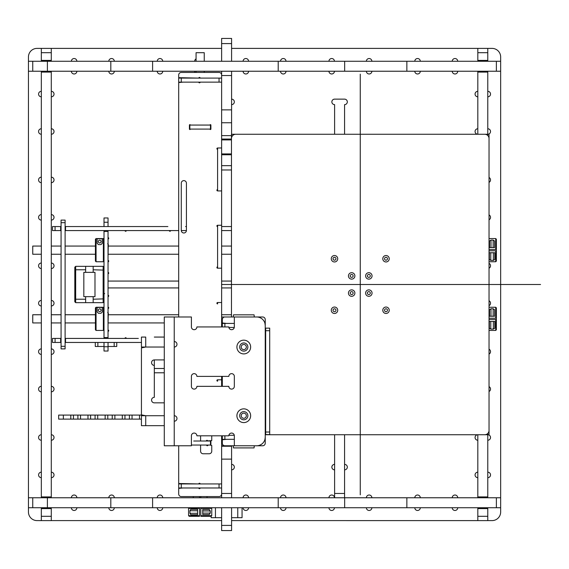 <?xml version="1.0" encoding="UTF-8"?>
<svg xmlns="http://www.w3.org/2000/svg" width="569" height="569" viewBox="0 0 569 569"><rect width="100%" height="100%" fill="white"/><g stroke="black" fill="none" stroke-linecap="round" stroke-linejoin="round"><path stroke-width="0.85" d="M334.615 134.248L334.615 104.632A2.745 2.745 0 0 1 331.862 101.879A2.745 2.745 0 0 1 334.615 99.134L344.572 99.134A2.745 2.745 0 0 1 347.318 101.879A2.745 2.745 0 0 1 344.572 104.632L344.572 134.248M231.583 99.134A2.745 2.745 0 0 1 234.336 101.879A2.745 2.745 0 0 1 231.583 104.632M231.583 136.567A2.745 2.745 0 0 1 231.939 136.588M344.572 464.368A2.745 2.745 0 0 1 347.318 467.113A2.745 2.745 0 0 1 344.572 469.859M334.615 469.859A2.745 2.745 0 0 1 331.862 467.113A2.745 2.745 0 0 1 334.615 464.368M221.626 435.804L221.626 446.252L231.583 446.252L221.626 446.252L221.626 459.133L231.583 459.133L231.583 445.769M231.583 464.368A2.745 2.745 0 0 1 234.336 467.113A2.745 2.745 0 0 1 231.583 469.859M231.583 48.393L492.071 48.393A8.585 8.585 0 0 1 500.656 56.978L500.656 512.015A8.585 8.585 0 0 1 492.071 520.599L487.782 520.599L487.782 507.726M119.803 61.274L114.305 61.274A2.745 2.745 0 0 0 111.56 58.529A2.745 2.745 0 0 0 108.814 61.274L76.872 61.274A2.745 2.745 0 0 0 74.126 58.529A2.745 2.745 0 0 0 71.381 61.274L65.883 61.274M114.305 71.232A2.745 2.745 0 0 1 111.56 73.977A2.745 2.745 0 0 1 108.814 71.232M76.872 71.232A2.745 2.745 0 0 1 74.126 73.977A2.745 2.745 0 0 1 71.381 71.232M194.947 72.434A2.745 2.745 0 0 1 194.669 71.232M162.727 71.232A2.745 2.745 0 0 1 159.981 73.977A2.745 2.745 0 0 1 157.236 71.232M151.738 61.274L157.236 61.274A2.745 2.745 0 0 1 159.981 58.529A2.745 2.745 0 0 1 162.727 61.274L194.669 61.274A2.745 2.745 0 0 1 196.07 58.877M409.31 61.274L414.801 61.274A2.745 2.745 0 0 1 417.546 58.529A2.745 2.745 0 0 1 420.299 61.274L452.234 61.274A2.745 2.745 0 0 1 454.987 58.529A2.745 2.745 0 0 1 457.732 61.274L463.223 61.274M457.732 71.232A2.745 2.745 0 0 1 454.987 73.977A2.745 2.745 0 0 1 452.234 71.232M420.299 71.232A2.745 2.745 0 0 1 417.546 73.977A2.745 2.745 0 0 1 414.801 71.232M323.448 61.274L328.946 61.274A2.745 2.745 0 0 1 331.691 58.529A2.745 2.745 0 0 1 334.444 61.274L366.379 61.274A2.745 2.745 0 0 1 369.125 58.529A2.745 2.745 0 0 1 371.877 61.274L377.368 61.274M371.877 71.232A2.745 2.745 0 0 1 369.125 73.977A2.745 2.745 0 0 1 366.379 71.232M334.444 71.232A2.745 2.745 0 0 1 331.691 73.977A2.745 2.745 0 0 1 328.946 71.232M237.593 61.274L243.091 61.274A2.745 2.745 0 0 1 245.836 58.529A2.745 2.745 0 0 1 248.582 61.274L280.524 61.274A2.745 2.745 0 0 1 283.27 58.529A2.745 2.745 0 0 1 286.015 61.274L291.513 61.274M286.015 71.232A2.745 2.745 0 0 1 283.27 73.977A2.745 2.745 0 0 1 280.524 71.232M248.582 71.232A2.745 2.745 0 0 1 245.836 73.977A2.745 2.745 0 0 1 243.091 71.232M51.288 472.178A2.745 2.745 0 0 1 54.034 474.93A2.745 2.745 0 0 1 51.288 477.676M41.331 477.676A2.745 2.745 0 0 1 38.578 474.93A2.745 2.745 0 0 1 41.331 472.178M41.331 440.242A2.745 2.745 0 0 1 38.578 437.497A2.745 2.745 0 0 1 41.331 434.744M51.288 434.744A2.745 2.745 0 0 1 54.034 437.497A2.745 2.745 0 0 1 51.288 440.242M51.288 386.323A2.745 2.745 0 0 1 54.034 389.068A2.745 2.745 0 0 1 51.288 391.821M41.331 391.821A2.745 2.745 0 0 1 38.578 389.068A2.745 2.745 0 0 1 41.331 386.323M41.331 354.387A2.745 2.745 0 0 1 38.578 351.635A2.745 2.745 0 0 1 41.331 348.889M51.288 348.889A2.745 2.745 0 0 1 54.034 351.635A2.745 2.745 0 0 1 51.288 354.387M51.288 128.758A2.745 2.745 0 0 1 54.034 131.503A2.745 2.745 0 0 1 51.288 134.248M41.331 134.248A2.745 2.745 0 0 1 38.578 131.503A2.745 2.745 0 0 1 41.331 128.758M41.331 96.815A2.745 2.745 0 0 1 38.578 94.07A2.745 2.745 0 0 1 41.331 91.325M51.288 91.325A2.745 2.745 0 0 1 54.034 94.07A2.745 2.745 0 0 1 51.288 96.815M51.288 214.613A2.745 2.745 0 0 1 54.034 217.358A2.745 2.745 0 0 1 51.288 220.103M41.331 220.103A2.745 2.745 0 0 1 38.578 217.358A2.745 2.745 0 0 1 41.331 214.613M41.331 182.67A2.745 2.745 0 0 1 38.578 179.925A2.745 2.745 0 0 1 41.331 177.179M51.288 177.179A2.745 2.745 0 0 1 54.034 179.925A2.745 2.745 0 0 1 51.288 182.67M51.288 300.468A2.745 2.745 0 0 1 54.034 303.213A2.745 2.745 0 0 1 51.288 305.966M41.331 305.966A2.745 2.745 0 0 1 38.578 303.213A2.745 2.745 0 0 1 41.331 300.468M41.331 268.532A2.745 2.745 0 0 1 38.578 265.78A2.745 2.745 0 0 1 41.331 263.034M51.288 263.034A2.745 2.745 0 0 1 54.034 265.78A2.745 2.745 0 0 1 51.288 268.532M119.803 497.768L114.305 497.768A2.745 2.745 0 0 0 111.56 495.016A2.745 2.745 0 0 0 108.814 497.768L76.872 497.768A2.745 2.745 0 0 0 74.126 495.016A2.745 2.745 0 0 0 71.381 497.768L65.883 497.768M114.305 507.726A2.745 2.745 0 0 1 111.56 510.471A2.745 2.745 0 0 1 108.814 507.726M76.872 507.726A2.745 2.745 0 0 1 74.126 510.471A2.745 2.745 0 0 1 71.381 507.726M162.727 507.726A2.745 2.745 0 0 1 159.981 510.471A2.745 2.745 0 0 1 157.236 507.726M151.738 497.768L157.236 497.768A2.745 2.745 0 0 1 159.981 495.016A2.745 2.745 0 0 1 162.727 497.768L193.296 497.768L193.296 496.566M409.31 497.768L414.801 497.768A2.745 2.745 0 0 1 417.546 495.016A2.745 2.745 0 0 1 420.299 497.768L452.234 497.768A2.745 2.745 0 0 1 454.987 495.016A2.745 2.745 0 0 1 457.732 497.768L463.223 497.768M457.732 507.726A2.745 2.745 0 0 1 454.987 510.471A2.745 2.745 0 0 1 452.234 507.726M420.299 507.726A2.745 2.745 0 0 1 417.546 510.471A2.745 2.745 0 0 1 414.801 507.726M323.448 497.768L328.946 497.768A2.745 2.745 0 0 1 331.691 495.016A2.745 2.745 0 0 1 334.444 497.768L366.379 497.768A2.745 2.745 0 0 1 369.125 495.016A2.745 2.745 0 0 1 371.877 497.768L377.368 497.768M371.877 507.726A2.745 2.745 0 0 1 369.125 510.471A2.745 2.745 0 0 1 366.379 507.726M334.444 507.726A2.745 2.745 0 0 1 331.691 510.471A2.745 2.745 0 0 1 328.946 507.726M237.593 497.768L243.091 497.768A2.745 2.745 0 0 1 245.836 495.016A2.745 2.745 0 0 1 248.582 497.768L280.524 497.768A2.745 2.745 0 0 1 283.27 495.016A2.745 2.745 0 0 1 286.015 497.768L291.513 497.768M286.015 507.726A2.745 2.745 0 0 1 283.27 510.471A2.745 2.745 0 0 1 280.524 507.726M248.582 507.726A2.745 2.745 0 0 1 245.836 510.471A2.745 2.745 0 0 1 243.091 507.726M477.818 440.242A2.745 2.745 0 0 1 475.072 437.518A2.745 2.745 0 0 1 477.768 434.744M487.782 434.744A2.745 2.745 0 0 1 490.528 437.497A2.745 2.745 0 0 1 487.782 440.242M487.782 472.178A2.745 2.745 0 0 1 490.528 474.93A2.745 2.745 0 0 1 487.782 477.676M477.818 477.676A2.745 2.745 0 0 1 475.072 474.93A2.745 2.745 0 0 1 477.818 472.178M489.034 349.195A2.745 2.745 0 0 1 489.034 354.082M489.034 386.628A2.745 2.745 0 0 1 489.034 391.515M477.818 96.815A2.745 2.745 0 0 1 475.072 94.07A2.745 2.745 0 0 1 477.818 91.325M487.782 91.325A2.745 2.745 0 0 1 490.528 94.07A2.745 2.745 0 0 1 487.782 96.815M487.782 128.758A2.745 2.745 0 0 1 490.528 131.503A2.745 2.745 0 0 1 487.782 134.248M477.818 71.232L477.818 134.248A2.745 2.745 0 0 1 475.072 131.503A2.745 2.745 0 0 1 477.818 128.758M489.034 177.485A2.745 2.745 0 0 1 489.034 182.372M489.034 214.918A2.745 2.745 0 0 1 489.034 219.805M489.034 263.34A2.745 2.745 0 0 1 489.034 268.227M489.034 300.773A2.745 2.745 0 0 1 489.034 305.66M41.331 507.726L41.331 520.607L37.035 520.599A8.585 8.585 0 0 1 28.45 512.015L28.45 56.978A8.585 8.585 0 0 1 37.035 48.393L221.626 48.393M477.818 507.726L477.818 520.607L231.583 520.599M221.626 520.599L51.288 520.599L51.288 507.726M477.818 48.393L477.818 61.274L487.782 61.274L487.782 48.393L477.818 48.393L487.782 48.393M477.818 434.744L477.818 497.768L487.782 497.768L487.782 433.486M477.818 520.607L487.782 520.607L477.818 520.607M477.818 508.586L487.782 508.586M487.782 61.274L490.528 61.274L487.782 61.274M487.782 135.507L487.782 71.232M487.782 497.768L490.528 497.768L487.782 497.768M477.818 72.092L487.782 72.092M487.782 60.414L477.818 60.414M487.782 496.908L477.818 496.908M406.856 497.768L344.658 497.768L344.658 507.726L406.856 507.726L406.856 497.768L500.656 497.768L496.367 497.768L496.367 507.726L406.856 507.726M110.813 497.768L47.398 497.768L47.398 507.726L110.813 507.726L110.813 497.768L344.658 497.768M344.658 507.726L110.813 507.726M221.626 497.768L234.336 497.768L231.583 497.768L234.336 497.768L231.583 497.768L234.336 497.768L231.583 497.768L234.336 497.768L231.583 497.768L234.336 497.768L231.583 497.768L234.336 497.768L231.583 497.768L231.583 493.472L221.626 493.472L221.626 497.768L231.583 497.768M28.45 507.726L28.45 497.768L32.746 497.768L28.45 497.768L28.45 507.726L32.746 507.726L32.746 497.768L47.398 497.768M47.398 507.726L32.746 507.726M496.367 507.726L500.656 507.726L500.656 497.768M477.818 497.768L475.072 497.768L477.818 497.768M41.331 71.232L41.331 497.768L54.034 497.768L51.288 497.768L51.288 71.232M206.696 497.768L193.631 497.768M489.582 316.264L489.582 309.707L490.997 308.761L493.145 308.761L494.561 309.707L494.561 316.264L489.582 316.264L494.561 316.264M489.368 321.414L494.774 321.414L494.774 328.185L493.359 329.074L490.784 329.074L489.368 328.185L489.368 321.414M489.034 318.199L496.367 318.199L495.72 318.199L495.72 307.253L489.034 307.253M495.72 319.486L489.034 319.486L495.72 319.486L495.72 330.433L489.034 330.433M493.529 319.486L490.613 319.486L493.529 319.486M493.529 316.264L490.613 316.264L493.529 316.264M495.72 330.433L496.367 329.785L496.367 307.893L495.72 307.253M489.582 247.579L489.582 241.021L490.997 240.075L493.145 240.075L494.561 241.021L494.561 247.579L489.582 247.579L494.561 247.579M489.368 252.736L494.774 252.736L494.774 259.5L493.359 260.389L490.784 260.389L489.368 259.5L489.368 252.736M489.034 249.514L496.367 249.514L495.72 249.514L495.72 238.567L489.034 238.567M495.72 250.801L489.034 250.801L495.72 250.801L495.72 261.747L489.034 261.747M493.529 250.801L490.613 250.801L493.529 250.801M493.529 247.579L490.613 247.579L493.529 247.579M495.72 261.747L496.367 261.1L496.367 239.208L495.72 238.567M202.735 514.511L202.735 509.532L209.292 509.532L210.246 510.948L210.246 513.096L209.292 514.511L202.735 514.511L209.292 514.511M197.585 509.312L197.585 514.725L190.821 514.725L189.932 513.309L189.932 510.734L190.821 509.312L197.585 509.312M200.807 508.373L211.753 508.373L211.753 515.67L200.807 515.67L200.807 516.311L200.807 507.726M199.52 508.373L199.52 516.311L199.52 515.67L188.574 515.67L188.574 508.373L199.52 508.373L199.52 507.726M197.585 514.725L190.821 514.725M200.807 496.566L200.807 497.768M199.52 497.768L199.52 496.566M200.807 516.311L211.106 516.311L211.753 515.67M188.574 515.67L189.214 516.311L199.52 516.311M41.331 48.393L41.331 61.274L51.288 61.274L51.288 48.393L41.331 48.393L51.288 48.393M41.331 520.607L51.288 520.607L41.331 520.607M41.331 508.586L51.288 508.586M51.288 61.274L54.034 61.274L51.288 61.274M41.331 72.092L51.288 72.092M51.288 60.414L41.331 60.414M51.288 496.908L41.331 496.908M406.856 61.274L344.658 61.274L344.658 71.232L406.856 71.232L406.856 61.274L500.656 61.274L496.367 61.274L496.367 71.232L406.856 71.232M110.813 61.274L47.398 61.274L47.398 71.232L110.813 71.232L110.813 61.274L344.658 61.274M344.658 71.232L110.813 71.232M221.626 61.274L218.88 61.274L221.626 61.274L218.88 61.274L221.626 61.274L218.88 61.274L221.626 61.274L218.88 61.274L221.626 61.274L218.88 61.274L221.626 61.274L218.88 61.274L221.626 61.274L221.626 43.585L231.583 43.585L231.583 38.436L221.626 38.436L221.626 43.585M231.583 61.274L234.336 61.274L231.583 61.274L234.336 61.274L231.583 61.274L234.336 61.274L231.583 61.274L234.336 61.274L231.583 61.274L234.336 61.274L231.583 61.274L234.336 61.274L231.583 61.274L231.583 43.585M28.45 71.232L28.45 61.274L32.746 61.274L28.45 61.274L28.45 71.232L32.746 71.232L32.746 61.274L47.398 61.274M47.398 71.232L32.746 71.232M496.367 71.232L500.656 71.232L500.656 61.274L500.656 71.232M477.818 61.274L475.072 61.274L477.818 61.274M41.331 61.274L38.578 61.274L41.331 61.274M207.031 61.274L193.296 61.274L196.07 61.274L193.296 61.274L196.07 61.274L196.07 52.689L204.25 52.689L196.07 52.689L204.25 52.689L196.07 52.689L196.07 61.274M231.583 459.133L231.583 493.472M221.626 459.133L221.626 493.472M231.583 507.726L231.583 525.415L221.626 525.415L221.626 530.564L231.583 530.564L231.583 525.415M221.626 507.726L221.626 525.415M231.583 517.683L242.06 517.683L242.06 507.726M211.149 516.268L211.149 517.683L221.626 517.683M211.149 507.726L211.753 508.373M221.626 71.232L221.626 75.528L231.583 75.528L231.583 71.232M231.583 137.549L231.583 109.867L221.626 109.867L221.626 75.528M231.583 109.867L231.583 75.528M221.626 38.436L231.583 38.436L221.626 38.436M221.626 109.867L221.626 122.748L231.583 122.748L221.626 122.748L221.626 125.066M221.626 169.967L231.469 169.967L221.626 169.967M221.626 154.768L231.469 154.768M231.469 153.915L221.626 153.915M231.469 139.056L221.626 139.056M221.626 139.917L231.469 139.917M344.572 497.768L344.572 493.472L334.615 493.472L334.615 497.768L344.572 497.768M334.615 434.744L334.615 493.472M344.572 434.744L344.572 493.472M142.57 415.086L142.122 415.086L142.122 415.719M129.412 415.086L124.952 415.086L124.952 419.118L129.412 419.118L129.412 415.086L142.122 415.086M141.439 419.118L129.412 419.118M112.242 415.086L107.783 415.086L107.783 419.118L112.242 419.118L112.242 415.086L124.952 415.086M124.952 419.118L112.242 419.118M95.073 415.086L90.613 415.086L90.613 419.118L95.073 419.118L95.073 415.086L107.783 415.086M107.783 419.118L95.073 419.118M77.903 415.086L73.444 415.086L73.444 419.118L77.903 419.118L77.903 415.086L90.613 415.086M90.613 419.118L77.903 419.118M73.444 419.118L58.657 419.118L58.657 415.086L73.444 415.086M58.657 415.086L58.657 419.118M104.006 346.741L104.006 351.037L108.039 351.037L108.039 346.741L104.006 346.741L104.006 342.453M104.006 230.58L104.006 338.42L108.039 338.42L108.039 230.58M104.006 226.547L103.316 226.547L104.006 226.547L103.316 226.547L104.006 226.547L104.006 222.251L108.039 222.251L108.039 217.963L104.006 217.963L104.006 222.251M108.039 222.251L108.039 226.547L108.729 226.547L108.039 226.547M108.039 338.42L124.952 338.413A0.69 0.69 0 0 1 125.642 337.73A0.69 0.69 0 0 1 126.325 338.413L127.698 338.413M108.039 342.453L108.039 346.741M65.108 230.58L178.702 230.58M181.276 230.58L186.419 230.58M221.626 230.58L231.469 230.58M52.49 226.547L55.065 226.547L52.49 226.547L52.49 230.58L61.075 230.58M61.075 226.547L60.385 226.547L61.075 226.547L60.648 226.547L60.648 230.58M60.648 226.547L55.065 226.547L55.065 230.58M65.542 230.58L65.542 226.547L65.108 226.547L65.798 226.547L65.108 226.547M118.601 226.547L123.75 226.547L118.601 226.547M138.345 226.547L65.542 226.547M186.426 226.547L185.565 226.547M167.883 226.547L127.698 226.547M231.469 226.547L221.626 226.547L231.469 226.547M61.075 346.315L61.075 220.103L65.108 220.103L61.075 220.103L65.108 220.103L65.108 346.315L61.075 346.315L61.075 348.889L65.108 348.889L65.108 346.315M65.108 342.453L141.439 342.453M52.49 338.413L55.065 338.413L52.49 338.42L52.49 342.453L61.075 342.453M61.075 338.42L60.385 338.42L61.075 338.42L60.648 338.42L60.648 342.453M60.648 338.42L55.065 338.42L55.065 342.453M65.542 342.453L65.542 338.42L65.108 338.42L65.798 338.42L65.108 338.42M104.006 338.413L103.316 338.413L104.006 338.42M118.601 338.42L123.75 338.413L118.601 338.42M138.345 338.42L65.542 338.42M74.809 267.195L75.67 266.342L74.809 267.195L74.809 301.798L75.67 302.658L75.67 299.223L85.649 299.223L85.649 302.658L75.67 302.658M75.243 268.532L74.809 268.099L75.243 268.532L75.243 273.853L74.809 274.279L74.809 268.099L74.809 274.13M75.243 295.147L74.809 294.714L75.243 295.147L75.243 300.468L74.809 300.894L74.809 294.714L74.809 300.745M74.809 298.867L75.67 299.223L75.67 269.777L74.809 270.133M85.649 269.777L75.67 269.777L75.67 266.342L85.649 266.342L85.649 272.352L83.828 272.352L83.828 296.648L85.649 296.648L85.649 299.223M85.649 302.658L93.167 302.658L93.167 296.648L94.987 296.648L94.987 272.352L94.987 296.648L83.828 296.648L83.828 272.352L94.987 272.352L93.167 272.352L93.167 266.342L94.987 266.342L85.649 266.342M104.006 267.195L103.145 266.342L104.006 267.195M93.167 299.223L104.006 298.867M104.006 270.133L93.167 269.777M104.006 301.798L103.145 302.658L93.167 302.658M93.167 266.342L103.145 266.342L103.145 302.658M108.039 287.935L178.702 287.935L108.039 287.935M221.626 287.935L231.469 287.935L221.626 287.935M41.331 254.243L32.746 254.243L32.746 246.064L41.331 246.064M41.331 322.929L32.746 322.929L32.746 314.749L41.331 314.749M95.421 239.215L95.421 261.1L96.061 261.747L96.061 238.575L95.421 239.215L96.061 238.575L103.359 238.575L104.006 239.215L103.359 238.575L103.359 261.747L104.006 261.1M101.083 241.569A1.373 1.373 0 0 1 99.02 242.764A1.373 1.373 0 0 1 99.02 240.381A1.373 1.373 0 0 1 101.083 241.569A1.373 1.373 0 0 1 99.71 242.942A1.373 1.373 0 0 1 98.337 241.569M108.295 244.378L107.655 243.731L108.295 244.378L108.039 256.206M103.359 238.575L96.061 238.575M101.054 244.578A1.287 1.287 180 0 1 100.998 244.578L98.423 244.578L100.998 244.578L102.285 243.29L102.285 238.767L97.135 238.767L97.135 243.29L98.423 244.578A1.287 1.287 180 0 1 98.366 244.578M95.421 307.9L95.421 329.785L96.061 330.433L96.061 307.26L95.421 307.9L96.061 307.26L103.359 307.26L104.006 307.9L103.359 307.26L103.359 330.433L104.006 329.785M101.083 310.254A1.373 1.373 0 0 1 99.02 311.442A1.373 1.373 0 0 1 99.02 309.067A1.373 1.373 0 0 1 101.083 310.254A1.373 1.373 0 0 1 99.71 311.627A1.373 1.373 0 0 1 98.337 310.254M108.295 313.064L107.655 312.417L108.295 313.064L108.039 324.892M103.359 307.26L96.061 307.26M101.054 313.256A1.287 1.287 180 0 1 100.998 313.263L98.423 313.263L100.998 313.263L102.285 311.976L102.285 307.452L97.135 307.452L97.135 311.976L98.423 313.263A1.287 1.287 180 0 1 98.366 313.256M108.039 346.485L116.752 346.485L116.752 342.453M95.286 342.453L95.286 346.485L104.006 346.485M170.629 230.58A0.69 0.69 0 0 1 169.939 231.27A0.69 0.69 0 0 1 169.256 230.58M126.325 230.58A0.69 0.69 0 0 1 125.642 231.27A0.69 0.69 0 0 1 124.952 230.58M108.039 237.622A0.69 0.69 0 0 1 108.729 238.311A0.69 0.69 0 0 1 108.039 238.994M108.039 260.46A0.69 0.69 0 0 1 108.729 261.143A0.69 0.69 0 0 1 108.039 261.832M108.039 272.395A0.69 0.69 0 0 1 108.729 273.077A0.69 0.69 0 0 1 108.039 273.767M108.039 295.233A0.69 0.69 0 0 1 108.729 295.916A0.69 0.69 0 0 1 108.039 296.605M108.039 307.168A0.69 0.69 0 0 1 108.729 307.85A0.69 0.69 0 0 1 108.039 308.54M108.039 330.006A0.69 0.69 0 0 1 108.729 330.689A0.69 0.69 0 0 1 108.039 331.378M335.952 258.746A1.458 1.458 180 0 0 333.768 257.48A1.458 1.458 180 0 0 333.768 260.005A1.458 1.458 180 0 0 335.952 258.746A1.458 1.458 0 0 1 334.494 260.204A1.458 1.458 0 0 1 333.036 258.746M335.952 310.254A1.458 1.458 180 0 0 333.768 308.988A1.458 1.458 180 0 0 333.768 311.52A1.458 1.458 180 0 0 335.952 310.254A1.458 1.458 0 0 1 334.494 311.712A1.458 1.458 0 0 1 333.036 310.254M353.129 275.915A1.458 1.458 180 0 0 350.938 274.649A1.458 1.458 180 0 0 350.938 277.174A1.458 1.458 180 0 0 353.129 275.915A1.458 1.458 0 0 1 351.663 277.373A1.458 1.458 0 0 1 350.205 275.915M353.129 293.085A1.458 1.458 180 0 0 350.938 291.819A1.458 1.458 180 0 0 350.938 294.351A1.458 1.458 180 0 0 353.129 293.085A1.458 1.458 0 0 1 351.663 294.543A1.458 1.458 0 0 1 350.205 293.085M370.298 275.915A1.458 1.458 180 0 0 368.107 274.649A1.458 1.458 180 0 0 368.107 277.174A1.458 1.458 180 0 0 370.298 275.915A1.458 1.458 0 0 1 368.84 277.373A1.458 1.458 0 0 1 367.375 275.915M370.298 293.085A1.458 1.458 180 0 0 368.107 291.819A1.458 1.458 180 0 0 368.107 294.351A1.458 1.458 180 0 0 370.298 293.085A1.458 1.458 0 0 1 368.84 294.543A1.458 1.458 0 0 1 367.375 293.085M387.468 258.746A1.458 1.458 180 0 0 385.277 257.48A1.458 1.458 180 0 0 385.277 260.005A1.458 1.458 180 0 0 387.468 258.746A1.458 1.458 0 0 1 386.01 260.204A1.458 1.458 0 0 1 384.552 258.746M387.468 310.254A1.458 1.458 180 0 0 385.277 308.988A1.458 1.458 180 0 0 385.277 311.52A1.458 1.458 180 0 0 387.468 310.254A1.458 1.458 0 0 1 386.01 311.712A1.458 1.458 0 0 1 384.552 310.254M210.466 445.05L210.893 445.05L210.893 441.018L210.466 441.018L210.466 445.05L191.404 445.05M193.723 441.018L210.466 441.018M206.604 441.018L205.231 441.018M196.07 72.434L196.07 71.232L196.07 72.434L181.276 72.434L219.051 72.434A2.575 2.575 0 0 1 221.626 75.008A2.575 2.575 0 0 0 219.051 72.434L204.25 72.434L204.25 71.232M178.702 75.008A2.575 2.575 0 0 1 181.276 72.434A2.575 2.575 0 0 0 178.702 75.016L178.702 77.676L198.787 78.102A0.69 0.69 0 0 1 199.477 77.42A0.69 0.69 0 0 1 200.16 78.102L201.533 78.102M178.702 316.983L164.277 316.983L164.277 445.769L174.235 445.769L174.235 316.983L178.702 316.983L178.702 82.569L182.983 82.135M221.626 493.992A2.575 2.575 0 0 1 219.051 496.566L181.276 496.566A2.575 2.575 0 0 1 178.702 493.992L178.702 488.408L182.983 487.982M217.593 381.173A0.69 0.69 0 0 1 216.903 380.49A0.69 0.69 0 0 1 217.593 379.8L217.593 381.173A0.69 0.69 0 0 1 216.903 380.49L216.903 380.49M217.593 303.903A0.69 0.69 0 0 1 216.903 303.22A0.69 0.69 0 0 1 217.593 302.53L217.593 303.903A0.69 0.69 0 0 1 216.903 303.22M216.903 225.95A0.69 0.69 0 0 0 217.593 226.633L217.593 266.811A0.69 0.69 0 0 0 216.903 267.501A0.69 0.69 0 0 0 217.593 268.191L221.626 268.191L217.593 268.191A0.69 0.69 0 0 1 216.903 267.501M217.593 190.914A0.69 0.69 0 0 1 216.903 190.231M217.593 149.363A0.69 0.69 0 0 1 216.903 148.68A0.69 0.69 0 0 1 217.593 147.99L217.593 190.921L221.626 190.921L217.593 190.921A0.69 0.69 0 0 1 216.903 190.231A0.69 0.69 0 0 1 217.593 189.541L217.593 149.363A0.69 0.69 0 0 1 216.903 148.68M186.426 230.409A2.575 2.575 0 0 1 183.851 232.984A2.575 2.575 0 0 1 181.276 230.409L181.276 183.19A2.575 2.575 0 0 1 183.851 180.615A2.575 2.575 0 0 1 186.426 183.19L186.426 230.409A2.575 2.575 0 0 1 183.851 232.984A2.575 2.575 0 0 1 181.276 230.409L181.276 183.19M210.893 129.099L210.893 129.099A0.427 0.427 0 0 1 210.466 129.533A0.427 0.427 0 0 1 210.032 129.099A0.427 0.427 0 0 0 210.466 129.533A0.427 0.427 0 0 0 210.893 129.099L210.893 125.066L210.466 125.066L210.466 129.099L210.893 129.099M189.861 125.066L189.427 125.066L189.427 129.099A0.427 0.427 0 0 0 189.861 129.533A0.427 0.427 0 0 0 190.288 129.099A0.427 0.427 0 0 1 189.861 129.533A0.427 0.427 0 0 1 189.427 129.099L189.861 129.099L189.861 125.066L210.466 125.066M204.051 483.942L196.277 483.942M178.702 483.942L181.276 483.942L178.702 483.942L178.702 487.982L221.626 487.982M181.276 487.982L181.276 483.942L219.051 483.942L219.051 487.982M221.626 483.942L219.051 483.942M201.533 483.942L200.16 483.942A0.69 0.69 0 0 0 199.477 483.259A0.69 0.69 0 0 0 198.787 483.942L178.702 483.515L178.702 445.769M200.16 82.135A0.69 0.69 0 0 1 199.477 82.825A0.69 0.69 0 0 1 198.787 82.135M178.702 82.569L182.99 82.135M200.16 487.982A0.69 0.69 0 0 1 199.477 488.664A0.69 0.69 0 0 1 198.787 487.982M178.702 488.408L182.99 487.982M221.626 376.394L221.626 379.8L217.593 379.8L221.626 379.8L221.626 386.351L222.315 386.351L222.315 376.394M217.593 302.53L221.626 302.53L217.593 302.53M217.593 226.633A0.69 0.69 0 0 1 216.903 225.95A0.69 0.69 0 0 1 217.593 225.26L221.626 225.26L221.626 326.94L222.315 326.94L221.626 326.94M221.626 122.748L221.626 147.99L217.593 147.99L221.626 147.99L221.626 225.26L217.593 225.26L217.593 268.191M207.671 441.018A0.69 0.69 0 0 0 206.988 440.328A0.69 0.69 0 0 0 206.298 441.018L211.753 440.591L211.753 435.804M189.427 125.066L189.427 125.066A0.427 0.427 0 0 1 189.861 124.639A0.427 0.427 0 0 1 190.288 125.066L210.032 125.066A0.427 0.427 0 0 1 210.466 124.639A0.427 0.427 0 0 1 210.893 125.066M202.728 52.689L197.599 52.689L202.728 52.689M210.466 129.099L189.861 129.099M193.723 125.066L206.604 125.066M204.051 78.102L196.277 78.102M178.702 82.135L178.702 78.102L181.276 78.102L178.702 78.102L178.702 82.135L221.626 82.135M181.276 82.135L181.276 78.102L219.051 78.102L219.051 82.135M221.626 78.102L219.051 78.102M210.039 445.05L211.753 445.484L211.753 451.189A2.575 2.575 0 0 1 209.179 453.763L203.169 453.763A2.575 2.575 0 0 1 200.594 451.189L200.594 445.05M200.594 441.018L200.594 435.804M207.977 445.05A0.69 0.69 0 0 1 207.287 445.74A0.69 0.69 0 0 1 206.604 445.05M254.293 445.769L254.08 447.91L233.475 447.91L233.262 445.769M222.315 326.94L222.315 323.42L234.336 323.42L222.315 323.42L226.597 323.42L222.315 322.993L222.315 319.558A2.575 2.575 0 0 1 224.89 316.983L233.262 316.983L233.475 314.835L254.08 314.835L254.293 316.983L262.665 316.983A2.575 2.575 0 0 1 265.239 319.558L265.239 443.194A2.575 2.575 0 0 1 262.665 445.769L256.704 445.769M228.887 327.459L234.286 327.459M221.626 316.983L233.262 316.983L233.475 314.835L254.08 314.835L254.293 316.983L256.655 316.983A8.585 8.585 0 0 1 265.239 325.568L264.969 323.42M222.315 323.42L226.348 323.42L222.315 323.42L226.348 323.42L222.315 323.42L224.89 323.42L224.89 326.94M174.235 445.769L191.404 445.769L191.404 435.804A2.745 2.745 0 0 1 194.15 433.059A2.745 2.745 0 0 1 196.902 435.804L228.838 435.804A2.745 2.745 0 0 1 231.583 433.059A2.745 2.745 0 0 1 234.336 435.804L234.336 445.769L224.89 445.769A2.575 2.575 0 0 1 222.315 443.194L222.315 439.759L226.604 439.325M228.887 435.292L234.286 435.292L228.887 435.292M222.315 319.558L222.315 319.558A2.575 2.575 0 0 1 224.89 316.983L262.665 316.983A2.575 2.575 0 0 1 265.239 319.558L265.239 323.42M239.691 415.719L239.691 415.719A4.09 4.09 0 0 1 243.774 411.629A4.09 4.09 0 0 1 247.864 415.719L247.864 415.719M239.691 347.033L239.691 347.033A4.09 4.09 180 0 0 245.822 350.575A4.09 4.09 180 0 0 245.822 343.491A4.09 4.09 180 0 0 239.691 347.033L239.691 347.033A4.09 4.09 0 0 1 243.774 342.943A4.09 4.09 0 0 1 247.864 347.033L247.864 347.033M264.969 439.325L265.239 437.184A8.585 8.585 0 0 1 256.655 445.769L234.336 445.769M222.315 439.325L222.315 435.804L222.315 439.325L234.336 439.325M241.213 347.033A2.561 2.561 0 0 1 245.061 344.814A2.561 2.561 0 0 1 245.061 349.252A2.561 2.561 0 0 1 241.213 347.033M244.037 413.165A2.561 2.561 0 0 1 245.858 417.219A2.561 2.561 0 0 1 241.441 416.771A2.561 2.561 0 0 1 244.037 413.165M244.186 411.65A4.09 4.09 180 0 0 240.047 417.397A4.09 4.09 180 0 0 247.095 418.108A4.09 4.09 180 0 0 244.186 411.65M222.315 439.759L226.583 439.325M265.239 327.459L265.239 328.256A0.861 0.861 0 0 1 265.673 329.003A0.861 0.861 0 0 0 265.239 328.256M265.239 408.35A0.69 0.69 0 0 0 265.673 408.506L265.673 433.749A0.861 0.861 0 0 1 265.239 434.488L265.239 435.292M265.239 439.325L265.239 443.187M265.673 355.618A0.69 0.69 0 0 1 265.239 355.469M265.239 354.395A0.69 0.69 0 0 1 265.673 354.245M265.239 407.283A0.69 0.69 0 0 1 265.673 407.134L265.673 407.134M265.239 338.014L265.673 338.014M269.706 338.014L269.706 333.982M265.673 333.982L265.239 333.982M265.239 428.763L265.673 428.763L265.673 424.73L265.239 424.73M269.706 434.602L269.706 432.027L265.673 432.027L265.673 434.602L269.706 434.602L265.673 434.602M265.673 432.027L265.673 330.717L269.706 330.717L269.706 328.142L265.673 328.142L265.673 330.717M265.673 328.142L269.706 328.142M269.706 330.717L269.706 432.027M231.469 316.983L231.469 138.544A4.296 4.296 0 0 1 235.758 134.248L484.745 134.248A4.296 4.296 0 0 1 489.034 138.544L489.034 430.456A4.296 4.296 0 0 1 484.745 434.744L265.239 434.744L489.034 434.744L489.034 134.248L231.469 134.248L231.469 316.983M354.885 293.085A3.222 3.222 0 0 1 350.056 295.873A3.222 3.222 0 0 1 350.056 290.297A3.222 3.222 0 0 1 354.885 293.085M354.885 275.915A3.222 3.222 0 0 1 350.056 278.703A3.222 3.222 0 0 1 350.056 273.127A3.222 3.222 0 0 1 354.885 275.915M337.716 310.254A3.222 3.222 0 0 1 332.886 313.042A3.222 3.222 0 0 1 332.886 307.466A3.222 3.222 0 0 1 337.716 310.254M337.716 258.746A3.222 3.222 0 0 1 332.886 261.534A3.222 3.222 0 0 1 332.886 255.95A3.222 3.222 0 0 1 337.716 258.746M389.232 258.746A3.222 3.222 0 0 1 384.402 261.534A3.222 3.222 0 0 1 384.402 255.95A3.222 3.222 0 0 1 389.232 258.746M389.232 310.254A3.222 3.222 0 0 1 384.402 313.042A3.222 3.222 0 0 1 384.402 307.466A3.222 3.222 0 0 1 389.232 310.254M372.055 275.915A3.222 3.222 0 0 1 367.225 278.703A3.222 3.222 0 0 1 367.225 273.127A3.222 3.222 0 0 1 372.055 275.915M372.055 293.085A3.222 3.222 0 0 1 367.225 295.873A3.222 3.222 0 0 1 367.225 290.297A3.222 3.222 0 0 1 372.055 293.085M151.567 400.092A2.745 2.745 0 0 0 154.313 402.838L164.277 402.838L154.313 402.838A2.745 2.745 0 0 1 151.567 400.092A2.745 2.745 0 0 1 154.313 397.347L154.313 365.405A2.745 2.745 0 0 1 151.567 362.659M174.235 316.983L191.404 316.983L191.404 326.94A2.745 2.745 0 0 0 194.15 329.693A2.745 2.745 0 0 0 196.902 326.94L228.838 326.94A2.745 2.745 0 0 0 231.583 329.693A2.745 2.745 0 0 0 234.336 326.94L234.336 316.983L256.655 316.983A8.585 8.585 0 0 1 256.69 316.983M145.728 347.033L145.728 337.068L141.439 337.068L141.439 347.033L164.277 347.033L145.728 347.033L141.439 347.894L145.714 347.033M154.313 372.787L164.277 372.787L154.313 372.787M154.313 359.914A2.745 2.745 0 0 0 151.567 362.659A2.745 2.745 0 0 0 154.313 365.405L154.313 359.914L164.277 359.914M222.315 386.351L221.626 386.351M224.776 445.762L221.626 445.762M234.336 376.394L234.336 386.351A2.745 2.745 0 0 1 231.583 389.104A2.745 2.745 0 0 1 228.838 386.351L196.902 386.351A2.745 2.745 0 0 1 194.15 389.104A2.745 2.745 0 0 1 191.404 386.351L191.404 376.394A2.745 2.745 0 0 1 194.15 373.648A2.745 2.745 0 0 1 196.902 376.394L228.838 376.394A2.745 2.745 0 0 1 231.583 373.648A2.745 2.745 0 0 1 234.336 376.394M243.774 422.589A6.871 6.871 0 0 1 236.91 415.719A6.871 6.871 0 0 1 243.774 408.848A6.871 6.871 0 0 1 250.644 415.719A6.871 6.871 0 0 1 243.774 422.589M243.774 353.904A6.871 6.871 0 0 1 236.91 347.033A6.871 6.871 0 0 1 243.774 340.162A6.871 6.871 0 0 1 250.644 347.033A6.871 6.871 0 0 1 243.774 353.904M265.239 325.568L265.239 437.184M174.235 341.535A2.745 2.745 0 0 1 176.98 344.288A2.745 2.745 0 0 1 174.235 347.033L174.256 347.033M141.439 347.894L141.439 414.858L145.728 415.719L164.277 415.719M174.235 415.719A2.745 2.745 0 0 1 176.98 418.464A2.745 2.745 0 0 1 174.235 421.209M154.313 337.068L164.277 337.068L154.313 337.076M145.728 337.068L141.439 337.076M145.721 415.719L141.439 415.719L141.439 425.676L145.728 425.676L145.728 415.719L141.439 415.719M164.277 425.676L145.728 425.676M221.626 284.5L540.55 284.5M360.255 74.155L360.255 494.845M477.818 52.689L487.782 52.689M487.782 516.311L477.818 516.311M152.599 507.726L152.599 497.768M278.213 507.726L278.213 497.768M490.997 316.264L490.997 308.761M493.145 316.264L493.145 308.761M493.359 321.414L493.359 329.074M490.784 321.414L490.784 329.074M490.997 247.579L490.997 240.075M493.145 247.579L493.145 240.075M493.359 252.736L493.359 260.389M490.784 252.736L490.784 260.389M202.735 510.948L210.246 510.948M202.735 513.096L210.246 513.096M197.585 513.309L189.932 513.309M197.585 510.734L189.932 510.734M41.331 52.689L51.288 52.689M51.288 516.311L41.331 516.311M152.599 71.232L152.599 61.274M278.213 71.232L278.213 61.274M221.626 446.252L231.583 446.252M215.445 517.683L215.445 507.726M237.764 507.726L237.764 517.683M231.469 165.671L221.626 165.671M221.626 135.621L231.583 135.621M139.49 415.086L139.49 419.118M122.314 415.086L122.314 419.118M105.144 415.086L105.144 419.118M87.975 415.086L87.975 419.118M70.805 415.086L70.805 419.118M132.051 415.086L132.051 419.118M114.881 415.086L114.881 419.118M97.712 415.086L97.712 419.118M80.542 415.086L80.542 419.118M63.365 415.086L63.365 419.118M108.039 337.559L104.006 337.559M104.006 231.441L108.039 231.441M61.075 222.685L65.108 222.685M97.868 346.485L97.868 342.453M114.177 342.453L114.177 346.485M224.89 439.325L224.89 435.804M164.277 368.492L154.313 368.492M207.031 497.768L207.031 496.566M189.214 507.726L188.574 508.373L189.214 507.726M61.075 348.889L65.108 348.889M103.359 296.52L104.006 295.873M103.359 272.48L104.006 273.12M104.646 293.512L104.006 294.159M108.039 281.065L178.702 281.065M221.626 281.065L231.469 281.065M51.288 254.243L61.075 254.243M65.108 254.243L95.421 254.243M108.295 254.243L178.702 254.243M221.626 254.243L231.469 254.243M51.288 246.064L61.075 246.064M65.108 246.064L95.421 246.064M108.295 246.064L178.702 246.064M221.626 246.064L231.469 246.064M51.288 322.929L61.075 322.929M65.108 322.929L95.421 322.929M108.295 322.929L164.277 322.929M51.288 314.749L61.075 314.749M65.108 314.749L95.421 314.749M108.295 314.749L178.702 314.749M221.626 314.749L231.469 314.749M96.061 261.747L103.359 261.747M96.061 330.433L103.359 330.433M204.25 61.274L204.25 52.689"/></g></svg>
